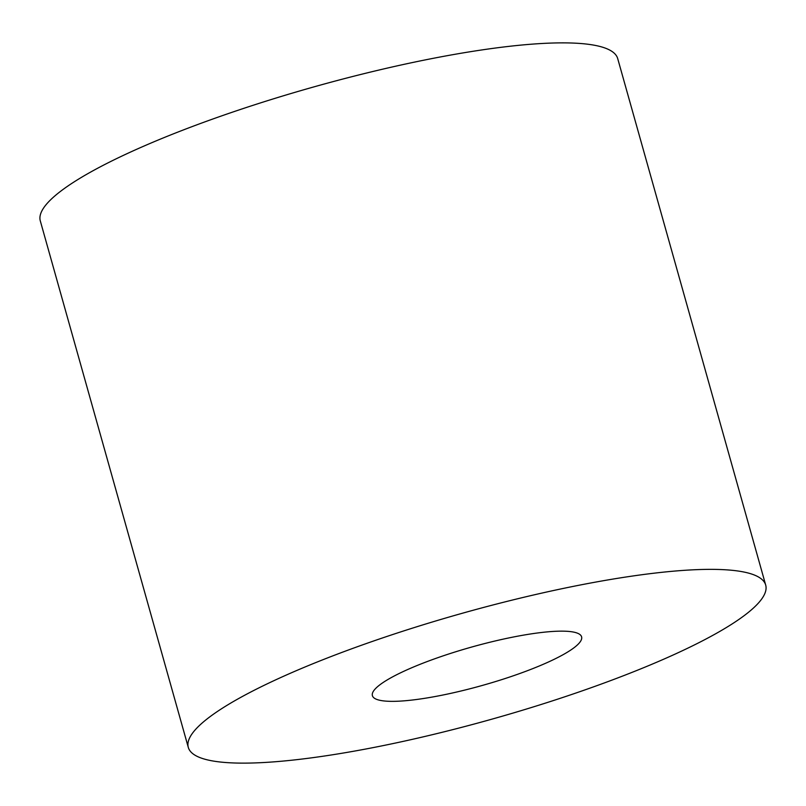 <?xml version="1.0" encoding="UTF-8"?>
<svg xmlns="http://www.w3.org/2000/svg" width="806" height="806" viewBox="0 0 806 806"><rect width="100%" height="100%" fill="white"/><g stroke="black" fill="none" stroke-linecap="round" stroke-linejoin="round"><path stroke-width="1.21" d="M718.821 569.479A299.892 54.979 -15.7 0 1 765.7 585.096A299.892 54.979 -15.7 0 1 566.749 696.142A299.892 54.979 -15.7 0 1 235.171 763.01A299.892 54.979 -15.7 0 1 188.292 747.394A299.892 54.979 -15.7 0 1 387.243 636.347A299.892 54.979 -15.7 0 1 718.821 569.479M564.613 631.189A108.659 19.918 164.3 0 0 444.479 655.409A108.659 19.918 164.3 0 0 372.392 695.649A108.659 19.918 164.3 0 0 389.379 701.311A108.659 19.918 164.3 0 0 509.513 677.08A108.659 19.918 164.3 0 0 581.6 636.841A108.659 19.918 164.3 0 0 564.613 631.189M188.292 747.394L40.3 220.904A299.892 54.979 -15.7 0 1 239.251 109.858A299.892 54.979 -15.7 0 1 570.829 42.99A299.892 54.979 -15.7 0 1 617.708 58.606L765.7 585.096"/></g></svg>
